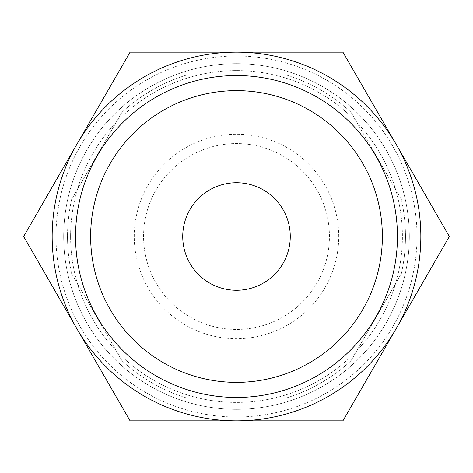 <?xml version="1.0" encoding="UTF-8"?>
<svg xmlns="http://www.w3.org/2000/svg" width="473" height="473" viewBox="0 0 473 473"><rect width="100%" height="100%" fill="white"/><g stroke="black" fill="none" stroke-linecap="round" stroke-linejoin="round"><path stroke-width="0.35" stroke-dasharray="2.37 1.77" d="M416.991 236.5A180.491 180.491 0 0 0 236.5 56.009A180.491 180.491 0 0 0 56.009 236.5A180.491 180.491 0 0 0 236.5 416.991A180.491 180.491 0 0 0 416.991 236.5A180.491 180.491 0 0 0 236.5 56.009A180.491 180.491 0 0 0 56.009 236.5A180.491 180.491 0 0 0 236.5 416.991A180.491 180.491 0 0 0 416.991 236.5A180.491 180.491 0 0 0 236.5 56.009A180.491 180.491 0 0 0 56.009 236.5A180.491 180.491 0 0 0 236.5 416.991A180.491 180.491 0 0 0 416.991 236.5A180.491 180.491 0 0 0 236.5 56.009A180.491 180.491 0 0 0 56.009 236.5A180.491 180.491 0 0 0 236.5 416.991A180.491 180.491 0 0 0 416.991 236.5A180.491 180.491 0 0 0 236.5 56.009A180.491 180.491 0 0 0 56.009 236.5A180.491 180.491 0 0 0 236.5 416.991A180.491 180.491 0 0 0 416.991 236.5A180.491 180.491 0 0 0 236.5 56.009A180.491 180.491 0 0 0 56.009 236.5A180.491 180.491 0 0 0 236.5 416.991A180.491 180.491 0 0 0 416.991 236.5A180.491 180.491 0 0 0 236.5 56.009A180.491 180.491 0 0 0 56.009 236.5A180.491 180.491 0 0 0 236.5 416.991A180.491 180.491 0 0 0 416.991 236.5A180.491 180.491 0 0 0 236.5 56.009A180.491 180.491 0 0 0 56.009 236.5A180.491 180.491 0 0 0 236.5 416.991A180.491 180.491 0 0 0 416.991 236.5M409.311 236.5A172.811 172.811 0 0 0 236.5 63.689A172.811 172.811 0 0 0 63.689 236.5A172.811 172.811 0 0 0 236.5 409.311A172.811 172.811 0 0 0 409.311 236.5A172.811 172.811 0 0 0 236.5 63.689A172.811 172.811 0 0 0 63.689 236.5A172.811 172.811 0 0 0 236.5 409.311A172.811 172.811 0 0 0 409.311 236.5A172.811 172.811 0 0 0 236.5 63.689A172.811 172.811 0 0 0 63.689 236.5A172.811 172.811 0 0 0 236.5 409.311A172.811 172.811 0 0 0 409.311 236.5A172.811 172.811 0 0 0 236.5 63.689A172.811 172.811 0 0 0 63.689 236.5A172.811 172.811 0 0 0 236.5 409.311A172.811 172.811 0 0 0 409.311 236.5A172.811 172.811 0 0 0 236.5 63.689A172.811 172.811 0 0 0 63.689 236.5A172.811 172.811 0 0 0 236.5 409.311A172.811 172.811 0 0 0 409.311 236.5A172.811 172.811 0 0 0 236.5 63.689A172.811 172.811 0 0 0 63.689 236.5A172.811 172.811 0 0 0 236.5 409.311A172.811 172.811 0 0 0 409.311 236.5A172.811 172.811 0 0 0 236.5 63.689A172.811 172.811 0 0 0 63.689 236.5A172.811 172.811 0 0 0 236.5 409.311A172.811 172.811 0 0 0 409.311 236.5A172.811 172.811 0 0 0 236.5 63.689A172.811 172.811 0 0 0 63.689 236.5A172.811 172.811 0 0 0 236.5 409.311A172.811 172.811 0 0 0 409.311 236.5M382.432 236.5A145.932 145.932 0 0 0 236.5 90.568A145.932 145.932 0 0 0 90.568 236.5A145.932 145.932 0 0 0 236.5 382.432A145.932 145.932 0 0 0 382.432 236.5A145.932 145.932 0 0 0 236.5 90.568A145.932 145.932 0 0 0 90.568 236.5A145.932 145.932 0 0 0 236.5 382.432A145.932 145.932 0 0 0 382.432 236.5M405.473 236.5A168.973 168.973 0 0 0 401.364 199.47L351.001 112.237L401.364 199.47A168.973 168.973 0 0 1 401.364 273.53L351.001 360.763L401.364 273.53A168.973 168.973 0 0 0 405.473 236.5M71.636 199.47A168.973 168.973 0 0 0 71.636 273.53L121.999 360.763L71.636 273.53A168.973 168.973 0 0 1 71.636 199.47L121.999 112.237L71.636 199.47M70.601 236.5A165.899 165.899 0 0 1 236.5 70.601A165.899 165.899 0 0 1 402.399 236.5A165.899 165.899 0 0 1 236.5 402.399A165.899 165.899 0 0 1 70.601 236.5A165.899 165.899 0 0 1 236.5 70.601A165.899 165.899 0 0 1 402.399 236.5A165.899 165.899 0 0 1 236.5 402.399A165.899 165.899 0 0 1 70.601 236.5M420.834 236.5A184.334 184.334 0 0 0 396.138 144.336L449.35 236.5L396.138 328.664A184.334 184.334 0 0 0 420.834 236.5M23.65 236.5L76.863 144.336A184.334 184.334 0 0 0 236.5 420.834A184.334 184.334 0 0 0 396.138 328.664L342.925 420.834L130.075 420.834L23.65 236.5M397.444 236.5A160.944 160.944 0 0 1 236.5 397.444A160.944 160.944 0 0 1 75.556 236.5A160.944 160.944 0 0 1 236.5 75.556A160.944 160.944 0 0 1 397.444 236.5M290.262 236.5A53.762 53.762 0 0 0 236.5 182.738A53.762 53.762 0 0 0 182.738 236.5A53.762 53.762 0 0 0 236.5 290.262A53.762 53.762 0 0 0 290.262 236.5M329.433 236.5A92.933 92.933 0 0 0 236.5 143.567A92.933 92.933 0 0 0 143.567 236.5A92.933 92.933 0 0 0 236.5 329.433A92.933 92.933 0 0 0 329.433 236.5A92.933 92.933 0 0 0 236.5 143.567A92.933 92.933 0 0 0 143.567 236.5A92.933 92.933 0 0 0 236.5 329.433A92.933 92.933 0 0 0 329.433 236.5M338.727 236.5A102.227 102.227 0 0 0 236.5 134.273A102.227 102.227 0 0 0 134.273 236.5A102.227 102.227 0 0 0 236.5 338.727A102.227 102.227 0 0 0 338.727 236.5M236.5 52.166A184.334 184.334 0 0 0 76.863 144.336L130.075 52.166L342.925 52.166L396.138 144.336A184.334 184.334 0 0 0 236.5 52.166M186.137 397.793L286.863 397.793L186.137 397.793A168.973 168.973 0 0 1 121.999 360.763A168.973 168.973 0 0 0 186.137 397.793M286.863 75.207L186.137 75.207L286.863 75.207A168.973 168.973 0 0 1 351.001 112.237A168.973 168.973 0 0 0 286.863 75.207M286.863 397.793A168.973 168.973 0 0 0 351.001 360.763A168.973 168.973 0 0 1 286.863 397.793M186.137 75.207A168.973 168.973 0 0 0 121.999 112.237A168.973 168.973 0 0 1 186.137 75.207"/><path stroke-width="0.71" d="M449.35 236.5L342.925 52.166L236.5 52.166A184.334 184.334 0 0 0 76.863 328.664A184.334 184.334 0 0 0 236.5 420.834L342.925 420.834L396.138 328.664A184.334 184.334 0 0 0 236.5 52.166L130.075 52.166L23.65 236.5L130.075 420.834L236.5 420.834A184.334 184.334 0 0 0 396.138 328.664L449.35 236.5M75.556 236.5A160.944 160.944 0 0 0 236.5 397.444A160.944 160.944 0 0 0 397.444 236.5A160.944 160.944 0 0 0 236.5 75.556A160.944 160.944 0 0 0 75.556 236.5M90.639 236.5A145.861 145.861 0 0 0 236.5 382.361A145.861 145.861 0 0 0 382.361 236.5A145.861 145.861 0 0 0 236.5 90.639A145.861 145.861 0 0 0 90.639 236.5M182.738 236.5A53.762 53.762 0 0 1 236.5 182.738A53.762 53.762 0 0 1 290.262 236.5A53.762 53.762 0 0 1 236.5 290.262A53.762 53.762 0 0 1 182.738 236.5"/></g></svg>
